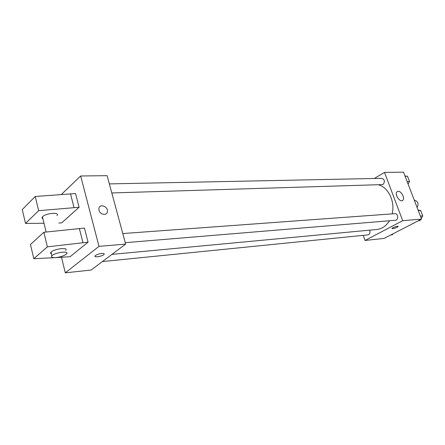 <?xml version="1.0" encoding="UTF-8"?>
<svg xmlns="http://www.w3.org/2000/svg" width="445" height="445" viewBox="0 0 445 445"><rect width="100%" height="100%" fill="white"/><g stroke="black" fill="none" stroke-linecap="round" stroke-linejoin="round"><path stroke-width="0.67" d="M417.126 207.554C418.929 203.688 418.016 201.24 414.39 200.211L414.306 200.217M412.771 196.212L413.616 198.414M374.29 178.489L384.497 172.393L403.537 172.171L421.56 219.101L384.08 238.409L365.039 240.461L363.203 235.355M111.962 254.379L376.859 229.475C382.049 228.88 386.249 225.977 389.464 220.759M392.178 213.861C395.21 201.88 388.613 187.74 378.945 184.964M384.497 172.393L402.686 220.692L365.039 240.461M125.251 242.675L395.382 220.269C398.803 220.153 398.247 213.25 394.849 213.667L122.787 233.553M102.4 261.565L367.882 234.882C369.839 234.22 370.435 232.64 369.673 230.154M109.348 183.902L381.816 178.339C384.803 179.663 385.186 181.744 382.973 184.575L111.801 192.958M402.686 220.692L421.56 219.101M398.169 191.322C401.384 190.955 405.262 198.503 402.775 200.322C400.088 202.992 394.131 194.07 397.068 191.762L398.169 191.322M398.142 226.488L397.046 227.284C394.125 228.574 392.44 228.964 391.984 228.452C392.345 227.49 398.798 225.437 398.142 226.488L397.046 227.289C394.493 228.446 392.796 228.875 391.967 228.585M61.416 194.421L80.662 175.986L107.123 175.675L125.64 244.099L91.114 270.043L65.304 272.829L61.499 257.344M101.777 253.444C103.869 253.311 104.608 253.65 104.002 254.462C102.344 256.459 93.072 257.839 95.18 255.758C96.582 254.623 98.779 253.85 101.777 253.444M80.662 175.986L98.99 246.352L125.64 244.099M98.99 246.352L65.304 272.829M94.946 256.314C95.063 257.661 102.684 256.092 104.002 254.457L104.23 253.906M99.001 210.263L98.873 208.627C99.335 203.215 108.419 206.463 107.412 211.636C107.006 215.92 99.997 214.813 99.001 210.263C99.997 214.818 107.006 215.92 107.412 211.642C108.419 206.463 99.335 203.215 98.873 208.633M58.829 223.028L61.705 222.862L79.093 207.259L75.572 193.558L35.227 196.484L22.25 209.573L25.51 223.429L43.999 223.262M55.503 257.638L70.126 256.704L88.054 242.152L84.439 228.085L43.86 232.268L30.46 244.483L33.809 258.701L54.807 257.672M56.977 215.558C60.325 212.009 46.202 212.988 42.703 216.604L42.453 216.871C41.791 217.688 41.947 218.323 42.909 218.768M79.093 207.259L38.654 210.68L25.51 223.429M65.615 250.424C69.086 247.136 54.885 248.588 51.27 251.937L51.003 252.187C50.318 252.944 50.452 253.494 51.409 253.85M88.054 242.152L47.381 246.853L33.809 258.701M55.948 257.599C52.143 257.839 50.786 257.227 51.87 255.769C54.846 252.387 70.104 250.552 66.494 253.962C64.297 255.758 60.781 256.971 55.948 257.599M47.381 246.853L43.86 232.268M38.654 210.68L35.227 196.484M82.937 242.558L79.332 228.418M73.992 207.481L70.482 193.709M405 175.981L407.481 176.226L409.522 181.538L408.093 184.03M405.111 176.27L407.481 176.226M407.158 181.599L409.522 181.538M418.105 210.101L420.653 210.452L422.75 215.903L421.276 218.367M420.514 219.635L419.913 220.637L418.306 220.776M418.3 210.619L420.653 210.452M420.403 216.092L422.75 215.903M392.946 233.842L392.384 234.793L390.76 234.966M402.174 200.656L402.775 200.322M46.119 232.023L42.453 216.871M51.87 255.769L51.003 252.187"/></g></svg>
